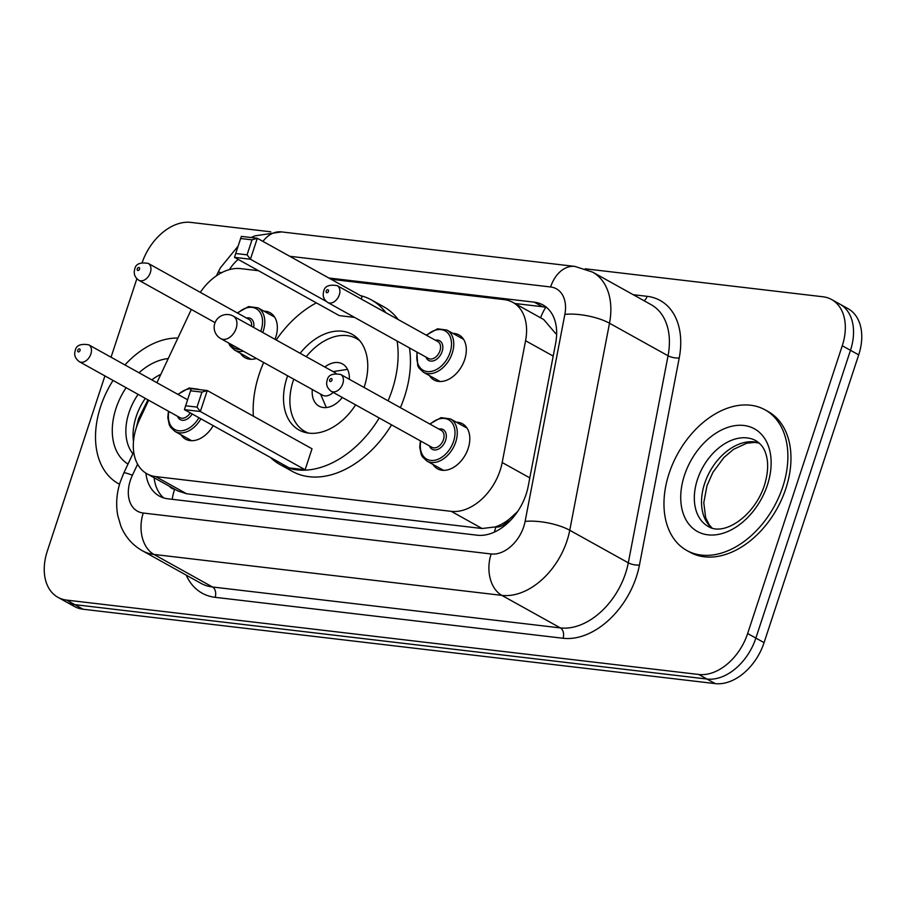 <?xml version="1.0" encoding="UTF-8"?>
<svg xmlns="http://www.w3.org/2000/svg" width="906" height="906" viewBox="0 0 906 906"><rect width="100%" height="100%" fill="white"/><g stroke="black" fill="none" stroke-linecap="round" stroke-linejoin="round"><path stroke-width="1.36" d="M452.864 333.374A25.753 17.599 119.1 0 1 459.002 334.937A25.753 17.599 119.1 0 1 464.676 359.591A25.753 17.599 119.1 0 1 433.974 379.954A25.753 17.599 119.1 0 1 429.399 375.571M263.906 311.143A25.753 17.599 119.1 0 1 270.045 312.706A25.753 17.599 119.1 0 1 275.718 337.349A25.753 17.599 119.1 0 1 275.016 339.32M456.364 422.207A25.753 17.599 119.1 0 1 462.502 423.781A25.753 17.599 119.1 0 1 468.175 448.425A25.753 17.599 119.1 0 1 437.473 468.787A25.753 17.599 119.1 0 1 432.909 464.404M148.663 400.237L139.445 419.852A48.278 32.99 -60.9 0 0 136.364 427.598A48.278 32.99 -60.9 0 0 147.01 473.815A48.278 32.99 -60.9 0 0 155.685 476.579L451.245 511.346A48.278 32.99 -60.9 0 0 502.184 462.524L525.571 340.735A48.278 32.99 -60.9 0 0 512.875 302.389A48.278 32.99 -60.9 0 0 504.2 299.626L331.075 279.263M509.365 519.081A48.278 32.99 119.1 0 1 495.288 526.918L495.888 526.998A16.093 10.997 -60.9 0 0 509.365 519.081L517.53 511.664M556.658 333.702A48.278 15.289 -169.1 0 0 555.786 333.691L543.713 319.535L512.875 302.389M147.01 473.815L177.836 490.95L186.568 493.747L482.128 528.515L495.288 526.918M191.325 309.456L156.897 382.717M258.527 270.724L240.713 268.629A48.278 32.99 -60.9 0 0 200.305 292.344M256.432 358.448A25.753 17.599 119.1 0 1 245.016 357.723A25.753 17.599 119.1 0 1 240.452 353.34M213.182 425.627A25.753 17.599 119.1 0 1 185.537 439.15A25.753 17.599 119.1 0 1 180.962 434.767M145.889 473.136A48.278 32.99 -60.9 0 0 159.32 496.058A48.278 32.99 -60.9 0 0 168.006 498.821L477.236 535.208A48.278 32.99 -60.9 0 0 528.175 486.386L555.65 343.283A48.278 32.99 -60.9 0 0 542.954 304.937A48.278 32.99 -60.9 0 0 534.28 302.174L328.799 277.995M163.669 497.915A48.278 32.99 119.1 0 1 154.111 477.756M142.231 262.434A48.278 32.99 119.1 0 1 190.815 222.4L270.792 231.811M585.231 268.799L822.931 296.772A48.278 32.99 119.1 0 1 831.617 299.535A48.278 32.99 119.1 0 1 842.263 345.752L747.643 633.52A48.278 32.99 119.1 0 1 698.753 674.472L66.625 600.089A48.278 32.99 119.1 0 1 57.95 597.326A48.278 32.99 119.1 0 1 47.305 551.12L104.915 375.911M111.053 357.224L136.851 278.765M831.617 299.535L848.05 308.674A48.278 32.99 119.1 0 1 858.695 354.88L764.075 642.648A48.278 32.99 119.1 0 1 715.185 683.6L83.069 609.228L74.847 604.664A48.278 32.99 119.1 0 1 66.172 601.901A48.278 32.99 119.1 0 0 74.847 604.664L706.974 679.036L74.847 604.664L66.625 600.089M764.075 642.648L755.864 638.084A48.278 32.99 119.1 0 1 706.974 679.036A48.278 32.99 119.1 0 0 755.864 638.084L850.474 350.316L755.864 638.084L747.643 633.52M839.828 304.099A48.278 32.99 119.1 0 1 850.474 350.316A48.278 32.99 119.1 0 0 839.828 304.099M257.463 270.135A48.278 32.99 -60.9 0 0 255.424 270.362M514.857 303.487L542.49 306.738A48.278 32.99 119.1 0 1 546.828 307.655M83.069 609.228A48.278 32.99 119.1 0 1 74.383 606.465L57.95 597.326M118.369 483.611L119.547 484.268A80.475 54.983 119.1 0 1 118.369 483.611A80.475 54.983 119.1 0 1 100.623 406.59A80.475 54.983 119.1 0 1 113.057 380.441M124.926 364.937A80.475 54.983 119.1 0 1 177.893 338.051M397.122 341.052A94.156 64.337 119.1 0 1 392.151 390.022A94.156 64.337 119.1 0 1 388.074 400.814M379.229 417.994A94.156 64.337 119.1 0 1 279.886 464.484A94.156 64.337 119.1 0 1 270.486 457.485M253.363 416.171A94.156 64.337 119.1 0 1 259.127 374.371A94.156 64.337 119.1 0 1 263.68 362.479M409.455 347.904A94.156 64.337 119.1 0 1 404.472 396.873A94.156 64.337 119.1 0 1 400.395 407.666M391.551 424.846A94.156 64.337 119.1 0 1 292.219 471.335L279.886 464.484M355.616 404.869A54.722 37.395 119.1 0 1 299.048 430.022A54.722 37.395 119.1 0 1 286.987 377.643A54.722 37.395 119.1 0 1 287.621 375.786M300.135 353.283A54.722 37.395 119.1 0 1 352.23 334.371A54.722 37.395 119.1 0 1 364.291 386.737A54.722 37.395 119.1 0 1 364.053 387.462M305.118 469.761L312.015 448.776L207.248 390.531L200.351 411.517L305.118 469.761L289.195 467.892L184.428 409.648L185.639 405.775L197.01 407.111L201.936 392.117L190.566 390.78L185.639 405.775M276.194 339.976A94.156 64.337 119.1 0 1 316.353 302.876M360.475 295.605A94.156 64.337 119.1 0 1 371.392 299.897A94.156 64.337 119.1 0 1 385.877 312.706M361.256 299.014L362.083 296.5L257.315 238.255L250.418 259.241L326.183 301.358M247.078 254.835L252.004 239.841L240.634 238.505L235.707 253.499L247.078 254.835L250.418 259.241L234.495 257.361L339.263 315.605L354.608 317.417M371.392 299.897L383.714 306.749A94.156 64.337 119.1 0 1 398.198 319.558M197.01 407.111L200.351 411.517L184.428 409.648M190.566 390.78L191.336 388.663L207.248 390.531L201.936 392.117M240.634 238.505L241.392 236.387L257.315 238.255L252.004 239.841M234.495 257.361L235.707 253.499M308.584 433.113A53.114 36.285 119.1 0 1 304.971 431.471A53.114 36.285 119.1 0 1 293.261 380.633A53.114 36.285 119.1 0 1 293.748 379.195M349.331 379.274A24.145 16.501 -60.9 0 0 342.502 363.952A24.145 16.501 -60.9 0 0 324.835 367.009M306.262 356.692A53.114 36.285 119.1 0 1 356.579 338.629A53.114 36.285 119.1 0 1 359.886 340.826M312.321 389.523A24.145 16.501 -60.9 0 0 319.048 406.148A24.145 16.501 -60.9 0 0 342.298 397.462M220.781 338.629A12.877 8.8 -60.9 0 0 223.091 339.365A12.877 8.8 -60.9 0 0 236.126 328.448A12.877 8.8 -60.9 0 0 233.295 316.126A12.877 12.877 0 0 0 214.779 323.419A12.877 12.877 0 0 0 220.781 338.629L322.468 395.163A12.877 8.8 -60.9 0 0 333.193 392.4M320.554 394.099L325.99 406.794A24.145 16.501 -60.9 0 0 326.33 407.553M335.979 373.351A12.877 8.8 -60.9 0 0 334.971 372.649L233.295 316.126M347.542 369.399A24.145 16.501 -60.9 0 0 346.726 369.501L333.068 371.596M782.773 486.85A80.475 54.983 119.1 0 1 686.827 550.497A80.475 54.983 119.1 0 1 669.081 473.476A80.475 54.983 119.1 0 1 765.038 409.829A80.475 54.983 119.1 0 1 782.773 486.85M765.038 409.829L768.118 411.539A80.475 54.983 119.1 0 1 785.853 488.56A80.475 54.983 119.1 0 1 689.908 552.207L686.827 550.497M169.411 486.262A16.093 10.997 -60.9 0 0 174.643 489.195A48.278 33.941 96.7 0 0 172.174 499.319M545.74 307.349A48.278 33.941 96.7 0 0 540.588 317.791M495.888 526.998A48.278 33.941 96.7 0 0 494.45 532.071M186.568 493.747L155.685 476.579M553.192 356.092L525.571 340.735M529.806 477.881L502.184 462.524M482.128 528.515L451.245 511.346M137.61 464.189L132.423 475.22A32.186 21.993 -60.9 0 0 130.362 480.384A32.186 21.993 -60.9 0 0 143.25 513.034L491.143 553.974A32.186 21.993 -60.9 0 0 523.736 526.669A32.186 21.993 -60.9 0 0 525.106 521.426L564.857 314.382A32.186 21.993 -60.9 0 0 550.61 286.976L289.727 256.273M564.857 314.382A32.186 10.193 -169.1 0 1 609.5 323.227L569.749 530.27A64.383 43.986 119.1 0 1 567.02 540.769A64.383 43.986 119.1 0 1 501.833 595.367L153.929 554.438A64.383 43.986 119.1 0 1 142.367 550.746L200.906 583.294A64.383 43.986 -60.9 0 0 212.48 586.986L560.372 627.915A64.383 43.986 -60.9 0 0 625.559 573.317A64.383 43.986 -60.9 0 0 628.3 562.819L668.05 355.775A64.383 43.986 -60.9 0 0 651.12 304.654L592.581 272.106A64.383 43.986 119.1 0 1 609.5 323.227L668.05 355.775A8.052 2.548 10.9 0 0 679.217 357.983L639.455 565.038A72.423 49.49 119.1 0 1 563.045 638.266L215.152 597.326A8.052 5.651 96.7 0 0 212.48 586.986L153.929 554.438A32.186 22.627 -83.3 0 1 143.25 513.034M639.455 565.038A8.052 2.548 10.9 0 1 628.3 562.819L569.749 530.27A32.186 10.193 -169.1 0 0 525.106 521.426M215.152 597.326A72.423 49.49 119.1 0 1 186.228 575.14M633.203 294.688L647.156 296.33A72.423 49.49 119.1 0 1 679.217 357.983M698.753 674.472L715.185 683.6M842.263 345.752L858.695 354.88M491.143 553.974A32.186 22.627 -83.3 0 0 501.833 595.367L560.372 627.915A8.052 5.651 96.7 0 1 563.045 638.266M238.187 259.422A32.186 21.993 -60.9 0 0 229.433 269.592M644.03 300.713A8.052 5.651 96.7 0 0 647.156 296.33M550.61 286.976A32.186 22.627 -83.3 0 1 574.914 266.421L281.54 231.902L254.722 235.9L251.155 237.531M262.933 241.381A32.186 22.627 -83.3 0 1 281.54 231.902M221.449 272.763A32.186 2.333 -154.8 0 0 218.108 272.321L216.5 275.741M132.423 475.22A32.186 2.333 -154.8 0 0 123.828 472.955L133.703 451.947M542.49 306.738L534.28 302.174M132.876 453.713A49.06 33.522 119.1 0 1 128.98 412.626A49.06 33.522 119.1 0 1 138.108 394.37M128.018 464.053A58.709 40.113 119.1 0 1 116.002 408.402A58.709 40.113 119.1 0 1 126.127 387.7M133.488 441.482A49.06 33.522 119.1 0 1 136.172 416.624A49.06 33.522 119.1 0 1 145.3 398.368M151.8 379.886A49.06 33.522 119.1 0 1 160.826 374.359M139.003 372.774A58.709 40.113 119.1 0 1 168.256 358.561M708.254 526.465A49.06 33.522 119.1 0 1 697.439 479.512A49.06 33.522 119.1 0 1 755.932 440.712C760.881 443.838 764.154 448.119 765.74 453.566C768.673 462.173 768.22 472.807 764.392 485.446C754.222 516.499 723.758 536.533 708.254 526.465M767.405 485.038A58.709 40.113 119.1 0 1 707.96 534.834A58.709 40.113 119.1 0 1 684.46 475.276A58.709 40.113 119.1 0 1 743.905 425.48A58.709 40.113 119.1 0 1 767.405 485.038M711.833 527.971A49.06 33.522 119.1 0 1 704.63 483.51A49.06 33.522 119.1 0 1 759.092 442.955M177.814 394.337L189.094 388.006L198.482 389.263A24.145 16.501 119.1 0 1 198.992 389.557M193.035 388.855A22.537 15.391 -60.9 0 0 192.208 388.765M191.313 388.719A22.537 15.391 -60.9 0 0 178.256 394.586M192.197 413.963A11.268 7.701 119.1 0 1 177.565 416.307M79.343 361.698C75.198 358.572 73.828 354.88 75.255 350.611C76.093 345.424 80.589 343.499 88.731 344.812A9.66 6.602 119.1 0 1 90.86 354.065A9.66 6.602 119.1 0 1 79.343 361.698L180 417.655A9.66 6.602 -60.9 0 0 190.215 412.853M80.045 350.531A1.608 1.099 -60.9 0 0 77.769 350.271A1.608 1.099 -60.9 0 0 80.045 350.531M200.917 418.81A24.145 16.501 119.1 0 1 175.017 431.46L191.664 440.712M186.953 399.421A11.268 7.701 119.1 0 1 187.769 399.286M168.867 411.471A22.537 15.391 -60.9 0 0 177.825 430.61A22.537 15.391 -60.9 0 0 198.935 417.7M429.75 423.985L441.041 417.643L450.418 418.9A24.145 16.501 119.1 0 1 455.741 442.003A24.145 16.501 119.1 0 1 426.964 461.097L443.612 470.361M420.814 441.109A22.537 15.391 -60.9 0 0 432.128 460.497A22.537 15.391 -60.9 0 0 453.578 441.301A22.537 15.391 -60.9 0 0 449.704 420.441A22.537 15.391 -60.9 0 0 430.203 424.235M438.889 429.059A11.268 7.701 119.1 0 1 445.616 440.373A11.268 7.701 119.1 0 1 437.394 449.523A11.268 7.701 119.1 0 1 429.501 445.945M431.947 447.304A9.66 6.602 -60.9 0 0 443.453 439.659A9.66 6.602 -60.9 0 0 441.324 430.418L340.667 374.461A9.66 6.602 119.1 0 1 342.796 383.702A9.66 6.602 119.1 0 1 331.29 391.335L431.947 447.304M331.981 380.18A1.608 1.099 -60.9 0 0 329.705 379.908A1.608 1.099 -60.9 0 0 331.981 380.18M274.609 317.089L257.961 307.836A24.145 16.501 119.1 0 1 263.284 330.939A24.145 16.501 119.1 0 1 262.729 332.491M243.386 351.2A24.145 16.501 119.1 0 1 234.507 350.033L230.045 345.843L228.572 342.966M229.965 343.736A22.537 15.391 -60.9 0 0 240.192 349.422M260.724 331.37A22.537 15.391 -60.9 0 0 261.121 330.237A22.537 15.391 -60.9 0 0 257.247 309.365A22.537 15.391 -60.9 0 0 237.734 313.159M246.432 317.995A11.268 7.701 119.1 0 1 253.646 327.44M251.528 326.262A9.66 6.602 -60.9 0 0 248.867 319.354L148.21 263.386A9.66 6.602 119.1 0 1 150.339 272.638A9.66 6.602 119.1 0 1 138.833 280.271C134.79 277.417 133.431 273.725 134.745 269.184C135.583 263.997 140.068 262.072 148.21 263.386M137.248 268.844A1.608 1.099 -60.9 0 0 139.524 269.105A1.608 1.099 -60.9 0 0 137.248 268.844M463.566 339.32L446.918 330.067A24.145 16.501 119.1 0 1 452.241 353.17A24.145 16.501 119.1 0 1 423.453 372.264L419.002 368.074L417.745 365.73L416.862 352.026M417.315 352.275A22.537 15.391 -60.9 0 0 428.629 371.664A22.537 15.391 -60.9 0 0 450.078 352.468A22.537 15.391 -60.9 0 0 446.205 331.596A22.537 15.391 -60.9 0 0 426.692 335.39M435.39 340.226A11.268 7.701 119.1 0 1 442.117 351.528A11.268 7.701 119.1 0 1 433.895 360.69A11.268 7.701 119.1 0 1 426.001 357.111M327.779 302.502L428.436 358.459A9.66 6.602 -60.9 0 0 439.954 350.826A9.66 6.602 -60.9 0 0 437.825 341.585L337.168 285.628A9.66 6.602 119.1 0 1 339.297 294.869A9.66 6.602 119.1 0 1 327.779 302.502C323.748 299.648 322.389 295.956 323.691 291.415C324.541 286.228 329.025 284.303 337.168 285.628M326.205 291.075A1.608 1.099 -60.9 0 0 328.482 291.336A1.608 1.099 -60.9 0 0 326.205 291.075M123.828 472.955L120.328 481.754C116.591 493.068 115.73 504.348 117.757 515.582L120.996 526.454C125.436 537.043 132.559 545.14 142.367 550.746M592.581 272.106L574.914 266.421M238.131 246.104L220.43 267.768L218.108 272.321M147.95 399.84L138.527 418.832L136.149 428.266M304.971 431.471L307.7 432.989M356.579 338.629L359.308 340.146M759.296 443.125L754.709 442.377L746.68 443.238L733.509 449.365L723.905 457.519L712.886 472.377L706.986 485.718L703.781 502.717L705.627 517.598L709.149 524.71L712.082 528.039M88.731 344.812L187.61 399.784M168.425 411.222L167.803 417.632L169.309 424.925L170.577 427.292L175.017 431.46M340.667 374.461C332.525 373.136 328.04 375.061 327.202 380.248C325.775 384.518 327.134 388.221 331.29 391.335M450.418 418.9L467.066 428.153M420.361 440.86L419.738 447.27L421.245 454.563L422.513 456.93L426.964 461.097M138.833 280.271L215.062 322.649M234.507 350.033L251.155 359.286M257.961 307.836L248.572 306.579L237.293 312.91M423.453 372.264L440.101 381.517M446.918 330.067L437.53 328.81L426.25 335.141"/></g></svg>
